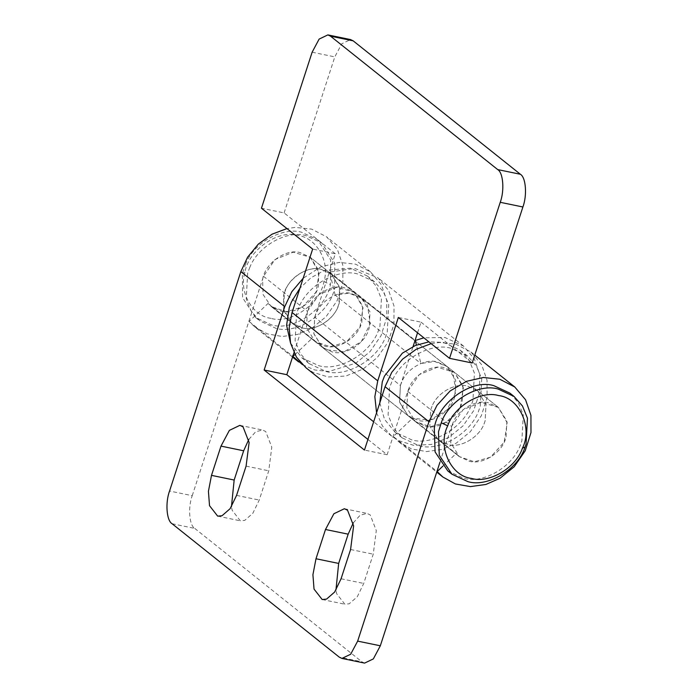 <?xml version="1.0" encoding="UTF-8"?>
<svg xmlns="http://www.w3.org/2000/svg" width="698" height="698" viewBox="0 0 698 698"><rect width="100%" height="100%" fill="white"/><g stroke="black" fill="none" stroke-linecap="round" stroke-linejoin="round"><path stroke-width="0.52" stroke-dasharray="3.49 2.62" d="M245.469 264.455C253.522 242.712 282.856 226.649 301.588 232.242L317.573 239.676L330.625 259.909L330.442 284.601C326.402 308.664 293.23 331.786 271.487 324.884L255.503 317.45L242.564 297.645L242.424 273.346L245.469 264.455M249.648 267.788C257.702 246.045 287.035 229.982 305.768 235.584L321.752 243.009L334.804 263.251L334.621 287.934C330.582 312.006 297.409 335.119 275.666 328.217L259.682 320.792L251.254 311.264L246.246 299.023L247.65 273.014L249.648 267.788M270.981 318.34C252.685 316.246 238.55 292.2 244.972 272.229C248.209 250.477 278.17 229.18 297.915 235.453C316.203 237.547 330.337 261.593 323.916 281.564C320.679 303.316 290.726 324.614 270.981 318.34M323.916 281.564L330.442 284.601M262.588 279.785C264.263 264.071 285.814 248.078 300.219 252.641L310.313 257.335L318.558 270.117L318.445 285.709C315.897 300.917 294.94 315.513 281.207 311.151L271.112 306.457L263.12 294.556L262.588 279.785M283.484 296.458C285.159 280.753 306.71 264.76 321.124 269.323L331.218 274.017L339.464 286.799L339.341 302.391C336.794 317.59 315.845 332.187 302.112 327.833L292.017 323.139L284.025 311.229L283.484 296.458M401.716 382.111L400.408 385.523L399.518 401.952L408.007 415.694L418.102 420.388C430.474 424.175 449.791 412.762 454.18 398.523L454.808 396.743L455.698 380.323L447.209 366.572L437.114 361.878C425.326 358.362 406.855 368.422 401.716 382.111M425.414 426.225C437.786 430.012 457.103 418.599 461.491 404.36L462.12 402.58L463.01 386.16L454.52 372.409L444.425 367.715C432.638 364.199 414.167 374.259 409.037 387.948L407.719 391.36L406.838 407.789L415.319 421.531L425.414 426.225M391.779 381.937L389.589 387.626L388.114 415.005L393.384 427.891L402.257 437.908L419.079 445.734C439.696 452.034 471.9 433.013 479.203 409.281L480.259 406.323L481.733 378.944L476.464 366.057L467.59 356.041L450.768 348.215C431.12 342.352 400.338 359.112 391.779 381.937M379.791 402.894L384.528 419.358L394.937 432.071L411.768 439.897C432.385 446.197 464.58 427.176 471.892 403.444L472.939 400.486L474.422 373.107L469.152 360.22L460.27 350.204L443.448 342.378L428.886 341.846M432.027 406.297L430.71 409.709L429.828 426.138L438.309 439.88L448.404 444.574C460.776 448.36 480.093 436.939 484.482 422.7L485.11 420.929L486 404.5L477.511 390.758L467.416 386.064C455.628 382.548 437.157 392.599 432.027 406.297L430.71 409.709L429.828 426.138L438.309 439.88L448.404 444.574C460.776 448.36 480.093 436.939 484.482 422.7L485.11 420.929L486 404.5L477.511 390.758L467.416 386.064C455.628 382.548 437.157 392.599 432.027 406.297M285.726 289.557L284.418 292.968L283.528 309.397L292.017 323.139L302.112 327.833C314.484 331.611 333.801 320.199 338.181 305.96L338.818 304.188L339.699 287.759L331.218 274.017L321.124 269.323C309.327 265.807 290.865 275.858 285.726 289.557M294.957 354.584L311.901 338.495L325.983 349.715L344.062 351.818L361.241 341.697L370.289 323.61L367.41 305.166L361.52 298.194L351.426 293.509C339.638 289.984 321.167 300.044 316.028 313.734L314.719 317.145L313.83 333.574L322.319 347.316L313.908 333.88L314.719 317.145L400.408 385.523L399.596 402.257L408.007 415.694L411.672 418.093L429.75 420.196L446.929 410.075L455.977 391.988L453.098 373.543L447.209 366.572L434.618 361.494L420.885 363.492L416.409 345.074M376.571 412.797L382.469 426.016L391.665 436.163L398.392 440.56L413.774 445.368L431.539 444.417L448.858 437.384L463.027 425.859L473.584 410.79L479.622 392.695L479.718 374.433L474.335 358.877L463.542 346.103L444.958 337.483L423.843 337.823M417.544 332.789L420.999 322.144L398.34 317.468M400.408 385.523L413.085 346.522M420.999 322.144L472.206 363.004M367.925 439.426L387.128 454.747L407.719 391.36L419.271 374.599L437.41 367.244L454.511 372.409L463.35 387.879L460.252 407.196L446.493 422.211L430.326 426.757L415.319 421.531L322.319 347.316L332.414 352.01C344.786 355.797 364.103 344.384 368.492 330.145L369.12 328.365L370.01 311.945L361.52 298.194L348.93 293.116L335.206 295.123L420.885 363.492M305.977 367.785L312.704 372.182L328.086 376.99L345.85 376.039L363.169 369.006L377.339 357.481L387.896 342.413L393.934 324.326L394.03 306.056L388.646 290.508L377.854 277.725L354.767 268.416L329.604 272.089L335.206 295.123M314.719 317.145L335.31 253.767L312.652 249.09M335.31 253.767L284.112 212.907L261.445 208.231M284.112 212.907L334.804 56.878L341.784 43.765L350.544 39.577M329.604 272.089L415.293 340.467M364.583 663.1L361.948 661.835L339.289 657.158M172.092 523.736L194.759 528.412C189.228 525.376 187.841 507.385 192.229 495.693L169.562 491.017M248.785 439.47L255.695 431.765L262.553 430.012L265.711 431.539L271.792 447.182L268.747 470.801L259.237 500.056L252.807 513.335L244.736 520.385L240.348 520.821L232.198 510.378L231.448 506.687M353.284 522.863L360.185 515.15L367.052 513.405L370.21 514.923L376.292 530.567L373.238 554.186L363.737 583.441L357.306 596.729L349.236 603.77L344.847 604.206L336.698 593.762L335.947 590.08M387.128 454.747L364.461 450.07M442.855 466.151L456.108 453.569L459.214 456.553L412.213 418.547L393.288 436.52L437.184 471.543M431.155 343.66L439.478 342.465L455.873 344.21L470.845 351.932L481.681 364.766L487.038 380.305L487.091 397.563L481.35 415.711L470.312 431.73L456.134 443.239L442 449.442L426.495 451.58L411.532 448.945L398.986 442L393.288 436.52M292.541 357.062L254.779 326.926L249.09 321.446L268.006 303.473L315.007 341.479L325.102 346.173C337.474 349.96 356.791 338.547 361.171 324.308L361.808 322.528L362.69 306.108L354.2 292.357L344.114 287.663C332.318 284.147 313.856 294.207 308.717 307.897L307.408 311.308L306.518 327.737L315.007 341.479L330.006 346.705L346.173 342.16L359.932 327.144L363.03 307.827L354.2 292.357L337.09 287.192L318.96 294.547L307.408 311.308L293.971 352.665M302.487 364.67L314.789 369.992L328.775 371.493L355.814 363.187L370.001 351.679L381.038 335.668L386.771 317.511L386.727 300.253L381.361 284.714L370.525 271.88L355.552 264.158L339.158 262.413L320.748 266.88L303.168 278.258M192.229 495.693L263.512 276.286L275.064 259.525L293.204 252.17L310.305 257.335L498.407 407.431L310.313 257.335L319.143 272.805L316.046 292.122L302.286 307.137L286.119 311.683L271.112 306.457L459.214 456.553L469.309 461.247C481.681 465.034 500.998 453.621 505.378 439.382L506.015 437.602L506.896 421.182L498.407 407.431L488.321 402.746C476.525 399.221 458.062 409.281 452.923 422.971L451.615 426.382L450.725 442.811L459.214 456.553L474.212 461.779L490.38 457.234L504.139 442.218L507.237 422.901L498.407 407.431L481.297 402.266L463.167 409.621L451.615 426.382L439.941 462.294M254.779 326.926L267.325 333.871L282.289 336.506L297.793 334.368L311.927 328.165L326.106 316.656L337.143 300.637L342.884 282.489L342.831 265.231L337.474 249.692L326.638 236.858L311.666 229.136L295.271 227.391L286.948 228.586M412.213 418.547L456.108 453.569M194.759 528.412L361.948 661.835M268.006 303.473L311.901 338.495M249.09 321.446L292.977 356.469M447.776 470.888L463.76 478.313C483.348 484.307 513.937 466.229 520.874 443.692L521.877 440.874L523.282 414.874L518.274 402.624L509.845 393.105M298.77 307.722L296.589 313.411L295.106 340.79L300.376 353.677L309.258 363.693L326.079 371.519C346.697 377.819 378.892 358.798 386.203 335.066L387.25 332.108L388.734 304.729L383.464 291.843L374.582 281.826L357.76 274C338.111 268.137 307.329 284.897 298.77 307.722M290.56 343.146L301.937 357.856L318.759 365.682C339.376 371.982 371.58 352.961 378.883 329.229L379.939 326.271L381.413 298.892L376.143 286.006L367.27 275.989L350.448 268.163L324.291 270.51L311.055 277.682L299.957 288.152M244.972 272.229L242.424 273.346M312.137 52.21L334.804 56.878M246.08 466.124L268.747 470.801M236.57 495.379L259.237 500.056M350.579 549.509L373.238 554.186M341.069 578.764L363.737 583.441M407.719 391.36L451.615 426.382M263.512 276.286L307.408 311.308M321.752 243.009L317.573 239.676M255.503 317.45L259.682 320.792M402.257 437.908L394.937 432.071M467.59 356.041L460.27 350.204M391.674 436.163L373.657 421.784M463.542 346.103L377.854 277.725M239.885 425.344L262.553 430.012M217.689 516.145L240.348 520.821M344.384 508.729L367.052 513.405M322.179 599.53L344.847 604.206M470.853 351.94L474.78 355.081M398.986 442L436.747 472.136M370.533 271.888L326.647 236.866M309.258 363.693L301.937 357.856M374.582 281.826L367.27 275.989"/><path stroke-width="1.05" d="M428.886 341.846L415.301 345.527L402.38 353.162L384.458 376.1L382.277 381.789L379.791 402.894M423.843 337.823L415.293 340.467L416.409 345.074M353.179 40.842L330.512 36.165L327.877 34.9L350.544 39.577L353.179 40.842L520.376 174.264C525.899 177.301 527.287 195.292 522.898 206.983L472.206 363.004L449.538 358.327L398.34 317.468L377.74 380.855L374.843 396.639L376.571 412.797M413.085 346.522L417.544 332.789M327.877 34.9L319.126 39.088L312.137 52.21L261.445 208.231L312.652 249.09L292.052 312.477L289.181 327.598L290.56 343.154L296.441 357.114L305.977 367.785L373.657 421.784M522.898 206.983L500.239 202.307C504.619 190.615 503.232 172.624 497.709 169.588L520.376 174.264M500.239 202.307L449.538 358.327M330.512 36.165L497.709 169.588M439.941 462.294L380.323 645.79L373.343 658.912L364.583 663.1L341.915 658.423L350.675 654.235L357.655 641.122L428.947 421.714L436.992 405.311L450.123 390.967L466.534 381.309L483.365 377.487L499.759 379.232L514.731 386.954L525.568 399.788L530.934 415.327L530.977 432.586L525.245 450.742L514.208 466.753L500.021 478.261L485.887 484.464L470.382 486.602L455.419 483.967L442.881 477.022L437.184 471.543L442.855 466.151M286.948 228.586L272.054 234.179L258.33 244.117L247.589 257.222L240.854 271.618L169.562 491.017C165.173 502.708 166.569 520.699 172.092 523.736L339.289 657.158L341.915 658.423M211.494 475.364L220.996 446.109L229.38 430.369L239.885 425.344L243.044 426.862L249.125 442.506L246.08 466.124L236.57 495.379L230.139 508.659L222.069 515.709L217.68 516.145L209.531 505.701L208.423 491.331L211.494 475.364L234.162 480.041L231.448 506.687M220.996 446.109L243.663 450.786L248.785 439.47M243.663 450.786L234.162 480.041M315.993 558.749L325.495 529.494L333.88 513.754L344.384 508.729L347.543 510.247L353.624 525.891L350.579 549.509L341.069 578.764L334.639 592.052L326.568 599.093L322.179 599.53L314.03 589.086L312.922 574.716L315.993 558.749L338.661 563.426L335.947 590.08M325.495 529.494L348.162 534.171L353.284 522.863M348.162 534.171L338.661 563.426M293.971 352.665L286.808 374.695L264.141 370.019L364.461 450.07L385.06 386.692L391.796 372.296L402.537 359.191L416.261 349.253L431.155 343.66M292.785 356.312L294.957 354.584M303.168 278.258L291.816 291.712L284.74 306.64L264.141 370.019M292.977 356.469L302.487 364.67M286.808 374.695L367.925 439.426M438.492 431.792L439.269 455.27L451.955 474.221L467.939 481.655C487.527 487.64 518.117 469.571 525.062 447.025L526.056 444.216L527.461 418.207L522.453 405.966L514.025 396.447L498.04 389.013C478.741 383.15 448.561 400.547 441.241 422.84L438.492 431.792M514.025 396.447L509.845 393.105L493.861 385.68C471.124 378.464 437.061 403.645 434.313 428.459L435.09 451.938L447.776 470.888L451.955 474.221M498.547 395.557C481.28 390.313 454.276 405.878 447.723 425.824C437.314 446.092 450.533 476.298 471.612 478.444C488.888 483.688 515.892 468.122 522.436 448.177C532.853 427.909 519.626 397.703 498.547 395.557M522.436 448.177L525.062 447.025M299.957 288.152L291.459 301.885L289.269 307.574L286.599 325.251L290.56 343.146M292.052 312.477L377.74 380.855M357.655 641.122L380.323 645.79M385.06 386.692L428.947 421.714M240.854 271.618L284.74 306.64M447.723 425.824L441.241 422.84M474.78 355.081L514.74 386.962M436.747 472.136L442.881 477.022M298.674 361.948L292.541 357.062"/></g></svg>
